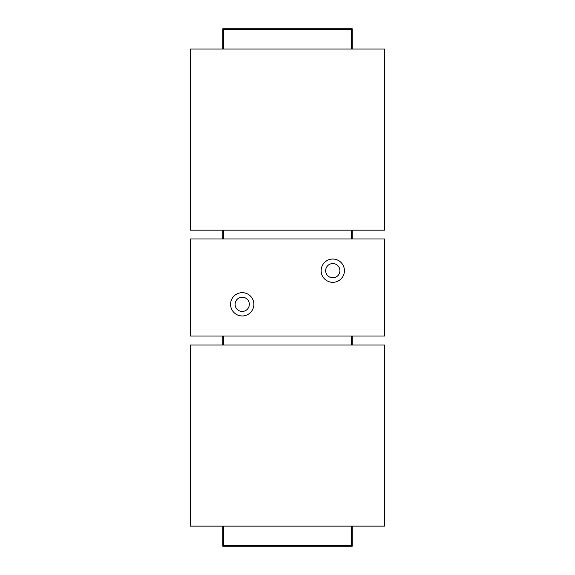 <?xml version="1.0" encoding="UTF-8"?>
<svg xmlns="http://www.w3.org/2000/svg" width="575" height="575" viewBox="0 0 575 575"><rect width="100%" height="100%" fill="white"/><g stroke="black" fill="none" stroke-linecap="round" stroke-linejoin="round"><path stroke-width="0.86" d="M351.541 49.047L351.541 29.397L223.459 29.397L223.459 49.047M223.459 230.173L223.459 238.984M223.459 336.016L223.459 345.014M223.459 526.139L223.459 545.603L351.541 545.603L351.541 526.139M351.541 345.014L351.541 336.016M351.541 238.984L351.541 230.173M352.188 49.047L352.188 28.75L222.812 28.75L222.812 49.047M352.188 526.139L352.188 546.25L222.812 546.25L222.812 526.139M222.812 230.173L222.812 238.984M222.812 336.016L222.812 345.014M352.188 230.173L352.188 238.984M352.188 336.016L352.188 345.014M190.469 526.139L384.531 526.139L384.531 345.014L190.469 345.014L190.469 526.139M190.469 230.173L384.531 230.173L384.531 49.047L190.469 49.047L190.469 230.173M332.781 263.566A7.116 7.116 0 0 1 339.897 270.681A7.116 7.116 0 0 1 332.781 277.797A7.116 7.116 0 0 1 325.666 270.681A7.116 7.116 0 0 1 332.781 263.566M242.219 297.203A7.116 7.116 0 0 1 249.334 304.319A7.116 7.116 0 0 1 242.219 311.434A7.116 7.116 0 0 1 235.103 304.319A7.116 7.116 0 0 1 242.219 297.203M332.781 259.037A11.644 11.644 0 0 1 344.425 270.681A11.644 11.644 0 0 1 332.781 282.325A11.644 11.644 0 0 1 321.137 270.681A11.644 11.644 0 0 1 332.781 259.037M242.219 292.675A11.644 11.644 0 0 1 253.862 304.319A11.644 11.644 0 0 1 242.219 315.963A11.644 11.644 0 0 1 230.575 304.319A11.644 11.644 0 0 1 242.219 292.675M190.469 238.984L190.469 336.016L384.531 336.016L384.531 238.984L190.469 238.984"/></g></svg>

